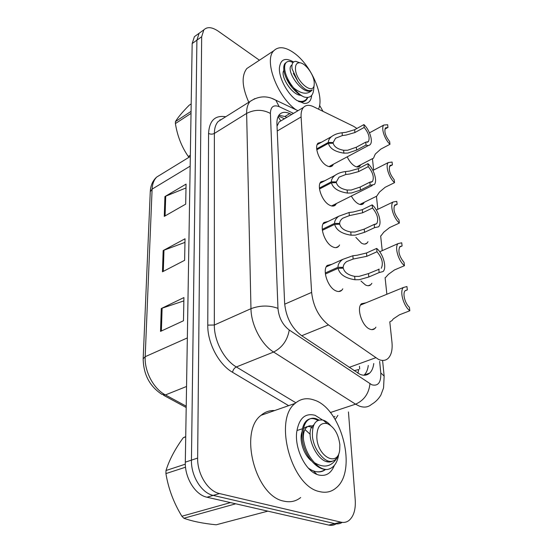 <?xml version="1.0" encoding="UTF-8"?>
<svg xmlns="http://www.w3.org/2000/svg" width="553" height="553" viewBox="0 0 553 553"><rect width="100%" height="100%" fill="white"/><g stroke="black" fill="none" stroke-linecap="round" stroke-linejoin="round"><path stroke-width="0.83" d="M339.549 244.993L338.595 246.396C337.012 247.944 334.911 248.034 332.312 246.673C324.798 243.002 319.226 226.716 323.982 222.506L328.247 221.387M336.431 203.511L335.519 204.921C333.964 206.456 331.848 206.469 329.187 204.956C321.984 201.085 316.544 185.76 320.92 181.813L324.811 180.734M333.445 164.193L332.581 165.596C331.053 167.117 328.938 167.054 326.229 165.402C319.309 161.365 314 146.891 318.037 143.186L321.597 142.156M342.819 288.818L341.816 290.221C340.213 291.763 338.139 291.936 335.609 290.726C327.756 287.297 322.053 269.912 327.238 265.419L331.918 264.279M371.858 283.295L370.925 284.615C369.508 285.97 367.662 286.081 365.402 284.94L360.964 281.035M367.98 241.723L367.095 243.044C365.685 244.398 363.819 244.44 361.489 243.168L355.876 237.382M364.282 202.267L363.432 203.587C362.049 204.942 360.162 204.914 357.777 203.504C355.365 201.956 353.215 199.467 351.335 196.045M360.743 164.773L359.941 166.087C358.579 167.428 356.678 167.331 354.245 165.796C351.473 163.875 349.123 160.888 347.201 156.845M375.922 327.169L374.948 328.482C373.517 329.823 371.713 329.996 369.522 329C361.932 325.917 356.284 308.021 361.482 303.721L366.017 302.809M356.927 128.455L353.498 126.264L313.42 106.674C309.182 104.669 305.871 104.925 303.466 107.434C301.668 109.508 300.88 112.681 301.102 116.953L311.622 292.406C313.198 306.314 318.818 317.152 328.475 324.901L378.529 359.415C382.4 361.061 385.621 360.694 388.178 358.323C391.406 354.971 392.658 349.565 391.953 342.093L389.789 321.791M354.044 370.704L358.745 369.508L357.888 373.247M281.816 120.333L279.106 121.943L277.143 125.994M386.865 294.258L385.102 277.689M382.227 250.661L380.658 235.917M377.83 209.311L376.448 196.294M373.655 170.054L372.445 158.663M348.452 411.937L355.233 499.947C355.8 509.507 353.726 516.343 349.012 520.449C346.634 522.26 343.938 522.827 340.925 522.156L219.5 493.559C207.9 491.244 197.207 473.969 197.649 458.078L201.665 36.747L196.903 40.162L199.101 33.277L201.423 31.604L199.101 33.277L196.903 40.162L191.442 460.131L196.903 40.162L192.174 43.549L194.407 36.664L196.737 34.984M219.5 493.559L213.195 495.398C201.589 493.117 190.944 475.953 191.442 460.131C190.944 475.953 201.589 493.117 213.195 495.398L334.793 523.622L213.195 495.398L206.967 497.216C195.354 494.97 184.75 477.91 185.303 462.156L192.174 43.549M342.245 522.378C340.005 523.815 337.517 524.23 334.793 523.622C337.517 524.23 340.005 523.815 342.245 522.378M336.155 523.85C333.915 525.267 331.434 525.675 328.724 525.08L206.967 497.216M161.269 308.539L183.921 297.562L183.478 320.761L160.522 331.392L161.269 308.539L162.112 308.194L161.379 330.991M164.925 196.564L186.071 184.108L185.69 204.154L164.276 216.375L164.925 196.564L165.72 196.177L165.084 215.919M163.163 250.564L185.034 238.778L184.626 260.318L162.464 271.813L163.163 250.564L163.978 250.198L163.301 271.385M184.965 242.387L163.978 250.198M185.995 187.951L165.72 196.177M183.859 300.894L162.112 308.194M291.645 114.478L289.758 113.6C285.41 111.644 281.989 111.955 279.479 114.533C277.634 116.621 276.79 119.752 276.935 123.927L284.643 303.369C286.005 317.194 291.569 327.888 301.337 335.45L360.003 374.326C363.833 375.84 367.047 375.439 369.653 373.109C371.886 370.994 373.254 367.786 373.766 363.501M368.277 365.471C367.752 369.75 366.363 372.943 364.116 375.065L363.929 375.231M319.593 105.353L323.021 111.367M201.665 36.747L203.843 29.862C207.223 26.558 212.027 27 218.269 31.196L259.426 60.215M278.871 115.294L284.919 116.489L286.813 117.354M390.397 321.556L392.098 320.512L393.238 318.943L399.453 314.802L409.828 310.758C403.4 305.933 399.363 291.072 403.427 287.47L360.508 305.062M409.828 310.758L409.414 307.323C404.914 303.431 402.342 293.201 405.19 290.65L407.333 289.89L406.939 286.544L403.427 287.47M405.031 290.83L407.333 289.89M325.295 272.961L337.987 267.272C337.945 264.403 339.521 261.776 342.708 259.392L352.855 255.749L357.058 255.258L366.508 252.984L376.669 248.421C383.174 253.585 387.141 267.728 383.084 271.544L379.151 272.553L368.816 276.991L359.263 279.694L354.957 279.742C345.293 278.221 339.666 274.419 338.07 268.336L325.399 274.012M338.07 268.336L343.289 268.15C344.332 272.332 348.127 275.069 354.66 276.355L358.966 276.389L368.485 273.583L379.268 269.159M381.259 268.302C383.547 263.477 382.13 257.961 377.008 251.753L366.826 256.302L353.146 259.046L346.703 261.555C344.353 263.297 343.192 265.233 343.226 267.369L341.312 268.219M337.987 267.272L343.226 267.369M379.151 272.553L378.798 269.124M377.008 251.753L376.669 248.421M385.586 277.482L388.393 274.364L394.4 269.988L404.45 265.703C398.305 260.809 394.358 246.963 398.084 243.59L379.724 251.774M404.45 265.703L404.063 262.454C399.204 256.433 397.801 251.166 399.854 246.645L402.093 245.961L401.72 242.795L398.084 243.59M399.501 247.108L402.093 245.961M381.045 235.744L383.81 232.136L389.623 227.553L399.363 223.059C393.473 218.124 389.623 205.17 393.052 202.011L376.344 210.029M399.363 223.059L398.996 219.983C394.337 214.156 392.948 209.145 394.807 204.963L397.13 204.361L396.771 201.354L393.052 202.011M394.33 205.695L397.13 204.361M359.872 204.43L376.745 196.149L379.455 192.085L385.088 187.322L394.545 182.649C388.883 177.679 385.13 165.52 388.289 162.554L372.909 170.435M394.545 182.649L394.192 179.732C389.727 174.071 388.344 169.301 390.045 165.416L392.423 164.905L392.084 162.057L388.289 162.554M389.485 166.398L392.423 164.905M356.657 166.902L372.667 158.545C373.24 158.704 373.807 157.875 374.367 156.057L375.328 154.038L380.782 149.123L389.969 144.292C384.522 139.308 380.858 127.854 383.775 125.061L369.48 132.844M389.969 144.292L389.637 141.52C385.344 136.024 383.976 131.462 385.524 127.847L387.957 127.432L387.632 124.722L383.775 125.061M384.929 129.07L387.957 127.432M322.275 229.343L334.586 223.371C334.551 220.806 335.941 218.428 338.747 216.244L349.074 212.511L353.167 212.027L362.333 209.642L372.183 204.859C378.404 210.071 382.282 223.253 378.57 226.813L374.526 227.663L364.517 232.336L355.247 235.143L351.058 235.198C341.671 233.739 336.203 230.131 334.669 224.38L322.378 230.331M334.669 224.38L339.742 224.207C340.752 228.168 344.429 230.767 350.782 231.997L354.964 232.018L364.206 229.115L374.194 224.428L376.745 223.695L375.024 224.497M376.745 223.695C378.812 219.244 377.395 214.018 372.508 208.011L362.637 212.781L349.351 215.629L342.749 218.214C340.676 219.818 339.653 221.566 339.68 223.467L338.035 224.262M334.586 223.371L339.68 223.467M374.526 227.663L374.194 224.428M372.508 208.011L372.183 204.859M319.42 188.048L331.371 181.819C331.337 179.518 332.567 177.368 335.049 175.363C337.945 173.296 341.429 172.031 345.501 171.575L349.475 171.105L358.385 168.61L367.939 163.647C373.904 168.872 377.685 181.225 374.284 184.55L370.157 185.227L360.452 190.101L351.445 192.99L347.381 193.066C338.242 191.656 332.927 188.227 331.447 182.773L319.516 188.981M331.447 182.773L336.383 182.628C337.358 186.375 340.931 188.85 347.111 190.032L351.183 190.038L360.162 187.052L369.846 182.165L372.466 181.536L370.98 182.283M372.466 181.536C374.333 177.416 372.929 172.453 368.243 166.626L358.669 171.582L349.738 173.988L345.756 174.527L339.044 177.167L336.328 181.93L334.89 182.67M331.371 181.819L336.328 181.93M370.157 185.227L369.846 182.165M368.243 166.626L367.939 163.647M316.703 148.881L328.323 142.439C328.295 140.372 329.381 138.423 331.586 136.584C334.434 134.483 337.938 133.211 342.107 132.761L345.978 132.298L354.646 129.72L363.915 124.591C369.646 129.831 373.33 141.444 370.206 144.547C369.21 145.633 367.821 145.798 366.024 145.052L356.602 150.098L347.851 153.063L343.89 153.14C334.994 151.785 329.823 148.522 328.392 143.345L316.807 149.766M328.392 143.345L333.203 143.22C334.143 146.78 337.62 149.13 343.634 150.271L347.595 150.257L356.326 147.209L365.727 142.149L368.395 141.63L367.116 142.315M368.395 141.63C370.095 137.808 368.699 133.073 364.206 127.425L354.915 132.54L346.226 135.036L342.348 135.568L335.56 138.236L333.148 142.556L331.883 143.255M328.323 142.439L333.148 142.556M366.024 145.052L365.727 142.149M364.206 127.425L363.915 124.591M314.208 400.068C341.588 408.321 357.909 471.115 335.92 488.078C331.247 491.97 325.765 493.131 319.489 491.582C291.141 486.315 273.403 419.437 295.136 403.4C300.652 398.616 307.012 397.51 314.208 400.068M300.687 497.534C295.848 501.391 290.263 502.594 283.924 501.149C255.272 496.359 238.702 431.34 261.078 415.296C265.081 411.867 269.601 410.291 274.641 410.561M334.358 465.398C331.116 473.43 325.835 476.617 318.535 474.972L316.924 474.419C305.159 470.209 294.735 448.566 296.664 432.356C298.876 418.4 305.014 412.718 315.092 415.317L322.517 419.976M315.162 471.46C319.053 472.483 322.503 471.833 325.496 469.504M314.927 473.465L316.116 473.624M315.963 473.997L316.489 473.99M295.917 109.722C277.219 96.609 263.67 60.035 273.818 50.724C278.664 46.065 285.452 46.846 294.189 53.081C311.104 65.054 324.701 96.291 318.493 109.155M311.65 95.441C311.132 100.929 308.636 103.598 304.157 103.439L296.92 100.473C287.519 94.293 278.581 77.565 279.431 67.673C280.634 59.164 285.355 57.27 293.595 61.998M298.627 101.545L300.576 101.952C304.088 102.25 306.486 100.75 307.758 97.452M248.781 102.257C241.986 86.932 241.336 75.692 246.832 68.531L250.792 65.911M305.809 100.452L306.604 98.973M185.538 467.209L165.921 473.589L166.004 470.52L185.317 464.174M185.718 436.835L183.285 437.7C174.976 449.14 169.218 460.082 166.004 470.52M183.285 437.7L185.718 436.621M318.901 420.066C314.629 417.446 310.814 417.598 307.44 420.529C303.95 424.02 302.553 429.833 303.258 437.969C304.447 447.501 308.139 455.679 314.332 462.481L314.553 462.723C324.39 468.605 332.09 466.642 337.648 456.84L335.457 459.654C330.653 463.151 325.496 461.402 319.98 454.4C315.991 449.513 313.503 443.824 312.521 437.326C311.795 424.704 315.334 418.974 323.125 420.128C325.662 420.881 328.109 422.61 330.445 425.319M317.851 420.48C313.461 417.798 309.625 417.937 306.341 420.895C302.857 424.476 301.447 430.282 302.111 438.329C303.445 454.027 316.143 470.603 327.424 469.483C323.097 469.684 318.805 467.43 314.553 462.723M308.201 467.983C314.277 472.469 319.883 473.029 325.033 469.67M316.807 437.229C316.917 426.888 320.374 422.34 327.176 423.584C334.206 426.861 338.429 433.911 339.86 444.723L339.729 449.644C338.132 467.617 317.408 456.937 316.807 437.229M338.643 454.649C337.268 463.248 333.528 468.191 327.424 469.483M235.73 503.797L183.873 518.237L181.882 516.239L230.483 502.601M183.873 518.237C192.085 521.265 202.861 523.456 216.188 524.797L267.846 511.145M165.921 473.589C168.354 488.541 173.67 502.76 181.882 516.239M310.198 434.285L304.966 429.557M302.47 428.762L297.632 430.31M313.233 426.398C310.668 425.333 308.415 425.706 306.452 427.504C304.102 429.902 303.085 433.829 303.424 439.282M312.749 428.063C309.556 425.983 306.708 426.038 304.212 428.236M302.021 431.852C299.069 439.469 303.265 454.614 311.609 461.043M326.913 461.479L327.5 460.822M313.938 424.69L313.24 425.292C303.321 433.241 318.583 467.416 332.332 461.278M191.027 113.379L175.405 123.568L175.419 122.566L175.46 121.577L191.061 111.374M191.186 103.888L189.202 105.201C182.504 111.962 177.928 117.423 175.46 121.577M292.966 62.6L292.896 62.53C289.813 60.941 287.512 61.017 285.97 62.752C284.795 64.113 284.387 66.388 284.74 69.56C285.597 75.443 288.493 81.464 293.429 87.616L293.602 87.837C301.475 94.231 307.717 94.909 312.321 89.89C308.339 92.102 303.535 89.289 297.908 81.457L292.06 68.835C291.459 63.961 292.696 61.459 295.779 61.335L299.926 62.8M285.97 62.752L285.113 63.305C283.924 64.749 283.509 67.024 283.848 70.127L284.373 72.878C286.834 81.602 292.005 88.943 299.899 94.902L304.019 96.969C300.479 95.372 297.009 92.33 293.602 87.837M296.961 100.494C300.867 101.966 303.929 101.628 306.141 99.492L307.551 97.473M300.514 101.946L304.06 100.971M295.454 68.849C295.343 64.798 296.719 62.772 299.567 62.772C305.201 62.745 313.91 74.503 314.228 82.438L314.228 84.229C313.862 96.25 295.779 81.747 295.454 68.849M314.18 84.63L313.613 90.035C312.839 96.153 309.639 98.462 304.019 96.969M188.953 157.301L188.29 156.478L190.343 155.213M175.405 123.568C177.354 135.914 181.654 146.884 188.29 156.478M286.392 78.471L292.108 87.623M293.339 73.362L297.908 81.457M283.883 70.418C279.901 75.346 291.327 94.618 300.576 95.33M291.991 64.915L291.217 65.565C285.528 71.054 303.362 96.533 311.816 90.25M349.116 367.406L375.646 357.77M359.45 366.307L359.678 368.969M278.118 116.621L280.634 120.706M301.731 335.719L328.475 324.901M284.691 304.178L311.622 292.406M277.24 131.006L301.102 116.953M187.343 337.924L145.183 356.699L143.172 358.8L150.264 191.753L152.11 189.126L145.183 356.699C144.347 371.409 153.568 388.794 165.43 394.932L161.884 394.351C149.697 386.353 143.462 374.505 143.172 358.8M161.552 174.091L156.693 177.071C153.9 179.925 152.372 183.942 152.11 189.126L190.163 166.149M186.541 386.478L165.43 394.932L186.223 406.206M328.724 525.08L340.925 522.156M185.303 462.156L197.649 458.078M293.498 113.372L279.182 106.674C273.535 104.51 270.611 106.764 270.41 113.441L277.965 308.346C278.836 317.671 282.604 324.894 289.247 330.017L371.844 384.805C378.169 386.395 381.148 382.427 380.782 372.902L379.655 361.385M380.782 372.902L384.148 376.095L383.554 387.943L380.872 395.07C378.535 399.038 375.418 402.142 371.533 404.381C368.194 407.257 364.144 407.831 359.381 406.116L355.572 404.181L330.341 412.552M337.876 415.4L335.194 419.492M333.756 417.232L334.911 416.368M288.645 405.667L232.536 372.293C218.76 364.462 207.416 342.901 207.769 325.116L208.564 133.425C209.359 120.554 215.076 115.003 225.721 116.759M219.949 119.731L220.744 119.89M369.964 383.796C368.865 393.591 364.061 400.386 355.572 404.181L273.617 352.04L236.331 366.957L295.862 402.771M289.247 330.017C287.484 340.24 282.272 347.581 273.617 352.04C261.438 344.609 251.097 324.839 250.972 308.678L214.329 325.026C214.087 340.828 224.131 359.927 236.331 366.957C234.313 367.987 233.048 369.77 232.536 372.293M277.965 308.346C269.214 305.187 260.214 305.291 250.972 308.678L246.631 113.413L214.37 133.425L214.329 325.026L207.769 325.116M270.41 113.441C262.661 109.321 254.733 109.314 246.631 113.413C246.555 108.132 247.716 104.137 250.115 101.42L254.954 98.558M222.686 118.667L218.193 121.494C215.691 124.245 214.412 128.22 214.37 133.425C212.47 134.386 210.534 134.386 208.564 133.425M271.689 98.323L275.843 100.204L279.182 106.674M284.919 116.489L289.758 113.6M366.826 256.302L366.508 252.984M353.146 259.046L352.855 255.749M354.957 279.742L354.66 276.355M368.816 276.991L368.485 273.583M362.637 212.781L362.333 209.642M349.351 215.629L349.074 212.511M351.058 235.198L350.782 231.997M364.517 232.336L364.206 229.115M358.669 171.582L358.385 168.61M345.756 174.527L345.501 171.575M347.381 193.066L347.111 190.032M360.452 190.101L360.162 187.052M354.915 132.54L354.646 129.72M342.348 135.568L342.107 132.761M343.89 153.14L343.634 150.271M356.602 150.098L356.326 147.209M284.442 118.764L278.422 116.019M279.106 121.943L303.466 107.434M374.948 328.482L371.955 329.643M359.941 166.087L358.192 166.999M363.432 203.587L361.434 204.569M367.095 243.044L364.8 244.094M370.925 284.615L368.305 285.728M341.816 290.221L338.761 291.528M332.581 165.596L330.604 166.653M335.519 204.921L333.231 206.062M338.595 246.396L335.954 247.626M150.264 191.753C150.568 185.518 152.711 180.624 156.693 177.071L190.322 156.464M186.195 407.506L163.536 395.243M194.407 36.664L203.843 29.862M364.116 375.065L369.653 373.109M297.984 110.704L275.843 100.204C267.244 95.399 258.666 95.807 250.115 101.42L222.831 118.577M384.148 376.095L382.586 360.432M342.708 259.392L326.235 266.85M338.747 216.244L323.028 223.937M372.245 185.566L331.558 205.951M335.049 175.363L320.014 183.257M368.45 145.487L328.966 166.591M331.586 136.584L317.173 144.63M313.357 470.9L316.924 474.419M295.136 403.4L261.078 415.296M300.576 101.952L304.157 103.439M273.818 50.724L246.832 68.531M307.44 420.529L306.341 420.895M327.176 423.584L323.125 420.128M313.724 425.133L313.24 425.292M299.567 62.772L295.779 61.335M291.963 65.088L291.217 65.565"/></g></svg>
